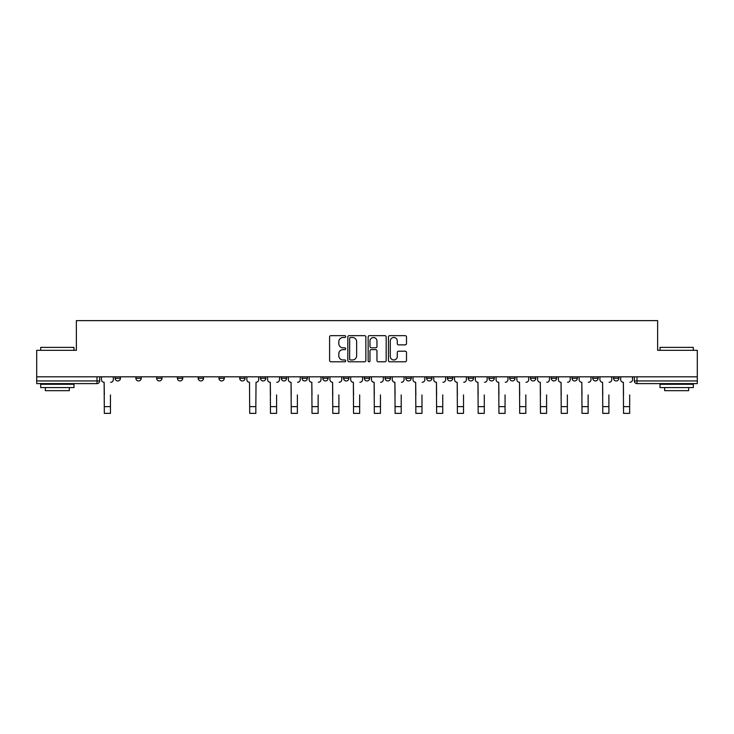 <?xml version="1.0" encoding="UTF-8"?>
<svg xmlns="http://www.w3.org/2000/svg" width="734" height="734" viewBox="0 0 734 734"><rect width="100%" height="100%" fill="white"/><g stroke="black" fill="none" stroke-linecap="round" stroke-linejoin="round"><path stroke-width="1.1" d="M345.696 336.576A0.917 0.917 0 0 0 344.787 335.658L330.896 335.658A1.303 1.303 0 0 0 329.594 336.97L329.594 360.486A1.303 1.303 0 0 0 330.896 361.798L344.787 361.798A0.917 0.917 0 0 0 345.696 360.88A0.917 0.917 0 0 0 344.787 359.963L342.989 359.963A4.184 4.184 0 0 1 338.805 355.788L338.805 353.825A4.184 4.184 0 0 1 342.989 349.641L344.787 349.641A0.917 0.917 0 0 0 345.696 348.723A0.917 0.917 0 0 0 344.787 347.815L342.989 347.815A4.184 4.184 0 0 1 338.805 343.631L338.805 341.668A4.184 4.184 0 0 1 342.989 337.493L344.787 337.493A0.917 0.917 0 0 0 345.696 336.576M613.56 378.285L613.56 376.817L613.56 378.285A2.661 2.661 0 0 0 616.221 380.946A2.661 2.661 0 0 1 613.56 378.285L618.881 378.285A2.661 2.661 0 0 1 616.221 380.946A2.661 2.661 0 0 0 618.881 378.285L618.881 376.817L618.881 378.285M551.252 378.285L551.252 376.817L551.252 378.285A2.661 2.661 0 0 0 553.913 380.946A2.661 2.661 0 0 1 551.252 378.285L556.583 378.285A2.661 2.661 0 0 1 553.913 380.946M530.489 378.285L530.489 376.817L530.489 378.285A2.661 2.661 0 0 0 533.15 380.946A2.661 2.661 0 0 1 530.489 378.285L535.811 378.285A2.661 2.661 0 0 1 533.15 380.946M468.182 376.817L468.182 378.285L473.503 378.285A2.661 2.661 0 0 1 470.843 380.946A2.661 2.661 0 0 1 468.182 378.285L468.182 376.817M447.41 376.817L447.41 378.285L452.74 378.285A2.661 2.661 0 0 1 450.07 380.946A2.661 2.661 0 0 1 447.41 378.285L447.41 376.817M343.567 376.817L343.567 378.285L348.898 378.285A2.661 2.661 0 0 1 346.228 380.946A2.661 2.661 0 0 1 343.567 378.285L343.567 376.817M281.26 376.817L281.26 378.285L286.59 378.285A2.661 2.661 0 0 1 283.93 380.946A2.661 2.661 0 0 1 281.26 378.285L281.26 376.817M239.724 376.817L239.724 378.285L245.055 378.285A2.661 2.661 0 0 1 242.385 380.946A2.661 2.661 0 0 1 239.724 378.285L239.724 376.817M218.961 376.817L218.961 378.285L224.283 378.285A2.661 2.661 0 0 1 221.622 380.946A2.661 2.661 0 0 1 218.961 378.285L218.961 376.817M177.417 378.285L177.417 376.817L177.417 378.285A2.661 2.661 0 0 0 180.087 380.946A2.661 2.661 0 0 1 177.417 378.285L182.748 378.285A2.661 2.661 0 0 1 180.087 380.946M135.882 378.285L135.882 376.817L135.882 378.285A2.661 2.661 0 0 0 138.542 380.946A2.661 2.661 0 0 1 135.882 378.285L141.212 378.285A2.661 2.661 0 0 1 138.542 380.946A2.661 2.661 0 0 0 141.212 378.285L141.212 376.817L141.212 378.285M405.186 344.87A1.303 1.303 0 0 0 406.498 343.567L406.498 336.97A1.303 1.303 0 0 0 405.186 335.658L389.772 335.658A1.303 1.303 0 0 0 388.46 336.97L388.46 360.486A1.303 1.303 0 0 0 389.772 361.798L405.186 361.798A1.303 1.303 0 0 0 406.498 360.486L406.498 352.522A1.303 1.303 0 0 0 405.186 351.21L398.59 351.21A1.303 1.303 0 0 0 397.287 352.522L397.287 356.467A3.496 3.496 0 0 1 393.791 359.963A3.496 3.496 0 0 1 390.295 356.467L390.295 340.989A3.496 3.496 0 0 1 393.791 337.493A3.496 3.496 0 0 1 397.287 340.989L397.287 343.567A1.303 1.303 0 0 0 398.59 344.87L405.186 344.87M36.7 376.817L36.7 350.329L76.373 350.329L76.373 320.639L657.627 320.639L657.627 350.329L697.3 350.329L697.3 376.817L36.7 376.817L36.7 380.946L99.668 380.946L99.668 376.817L99.668 380.946A2.661 2.661 0 0 1 97.007 383.607L36.7 383.607L36.7 380.946M365.853 336.97A1.303 1.303 0 0 0 364.55 335.658L349.127 335.658A1.303 1.303 0 0 0 347.824 336.97L347.824 360.486A1.303 1.303 0 0 0 349.127 361.798L364.55 361.798A1.303 1.303 0 0 0 365.853 360.486L365.853 336.97M369.45 335.658L384.873 335.658A1.303 1.303 0 0 1 386.176 336.97L386.176 360.486A1.303 1.303 0 0 1 384.873 361.798L378.267 361.798A1.303 1.303 0 0 1 376.964 360.486L376.964 350.953A1.303 1.303 0 0 0 375.661 349.641L371.276 349.641A1.303 1.303 0 0 0 369.973 350.953L369.973 360.88A0.917 0.917 0 0 1 369.055 361.798A0.917 0.917 0 0 1 368.147 360.88L368.147 336.97A1.303 1.303 0 0 1 369.45 335.658M634.332 376.817L634.332 380.946L697.3 380.946L697.3 383.607L636.993 383.607A2.661 2.661 0 0 1 634.332 380.946L634.332 376.817M697.3 376.817L697.3 380.946M598.118 376.817L598.118 378.285A2.661 2.661 0 0 1 595.457 380.946A2.661 2.661 0 0 1 592.788 378.285A2.661 2.661 0 0 0 595.457 380.946A2.661 2.661 0 0 0 598.118 378.285L598.118 376.817M592.788 376.817L592.788 378.285L598.118 378.285M577.346 376.817L577.346 378.285A2.661 2.661 0 0 1 574.685 380.946A2.661 2.661 0 0 1 572.025 378.285A2.661 2.661 0 0 0 574.685 380.946A2.661 2.661 0 0 0 577.346 378.285L572.025 378.285L572.025 376.817M556.583 376.817L556.583 378.285L556.583 376.817M535.811 376.817L535.811 378.285L535.811 376.817M509.717 376.817L509.717 378.285L515.039 378.285L515.039 376.817L515.039 378.285A2.661 2.661 0 0 1 512.378 380.946A2.661 2.661 0 0 1 509.717 378.285A2.661 2.661 0 0 0 512.378 380.946M494.276 378.285L494.276 376.817L494.276 378.285A2.661 2.661 0 0 1 491.615 380.946A2.661 2.661 0 0 1 488.945 378.285L494.276 378.285A2.661 2.661 0 0 1 491.615 380.946M488.945 376.817L488.945 378.285M473.503 376.817L473.503 378.285M452.74 376.817L452.74 378.285M431.968 376.817L431.968 378.285A2.661 2.661 0 0 1 429.307 380.946A2.661 2.661 0 0 1 426.647 378.285L431.968 378.285M426.647 376.817L426.647 378.285M411.196 376.817L411.196 378.285A2.661 2.661 0 0 1 408.535 380.946A2.661 2.661 0 0 1 405.874 378.285L411.196 378.285A2.661 2.661 0 0 1 408.535 380.946M405.874 376.817L405.874 378.285M390.433 376.817L390.433 378.285A2.661 2.661 0 0 1 387.772 380.946A2.661 2.661 0 0 1 385.102 378.285L390.433 378.285M385.102 376.817L385.102 378.285M369.661 376.817L369.661 378.285A2.661 2.661 0 0 1 367 380.946A2.661 2.661 0 0 1 364.339 378.285A2.661 2.661 0 0 0 367 380.946M364.339 376.817L364.339 378.285L369.661 378.285M348.898 376.817L348.898 378.285A2.661 2.661 0 0 1 346.228 380.946M328.126 376.817L328.126 378.285A2.661 2.661 0 0 1 325.465 380.946A2.661 2.661 0 0 1 322.804 378.285L328.126 378.285M322.804 376.817L322.804 378.285M307.353 376.817L307.353 378.285A2.661 2.661 0 0 1 304.693 380.946A2.661 2.661 0 0 1 302.032 378.285L307.353 378.285L307.353 376.817M302.032 376.817L302.032 378.285M286.59 376.817L286.59 378.285M265.818 376.817L265.818 378.285A2.661 2.661 0 0 1 263.157 380.946A2.661 2.661 0 0 1 260.497 378.285L265.818 378.285L265.818 376.817M260.497 376.817L260.497 378.285M245.055 378.285L245.055 376.817L245.055 378.285A2.661 2.661 0 0 1 242.385 380.946M224.283 378.285L224.283 376.817L224.283 378.285A2.661 2.661 0 0 1 221.622 380.946M203.511 376.817L203.511 378.285A2.661 2.661 0 0 1 200.85 380.946A2.661 2.661 0 0 1 198.189 378.285A2.661 2.661 0 0 0 200.85 380.946A2.661 2.661 0 0 0 203.511 378.285L203.511 376.817M198.189 376.817L198.189 378.285L203.511 378.285M182.748 376.817L182.748 378.285M161.975 376.817L161.975 378.285A2.661 2.661 0 0 1 159.315 380.946A2.661 2.661 0 0 1 156.654 378.285L161.975 378.285M156.654 376.817L156.654 378.285M120.44 376.817L120.44 378.285A2.661 2.661 0 0 1 117.779 380.946A2.661 2.661 0 0 1 115.119 378.285A2.661 2.661 0 0 0 117.779 380.946A2.661 2.661 0 0 0 120.44 378.285L120.44 376.817M115.119 376.817L115.119 378.285L120.44 378.285M350.568 337.493A0.917 0.917 0 0 0 349.65 338.402L349.65 359.054A0.917 0.917 0 0 0 350.568 359.963L352.458 359.963A4.184 4.184 0 0 0 356.641 355.788L356.641 341.668A4.184 4.184 0 0 0 352.458 337.493L350.568 337.493M376.964 341.053A3.496 3.496 0 0 0 373.468 337.557A3.496 3.496 0 0 0 369.973 341.053L369.973 346.503A1.303 1.303 0 0 0 371.276 347.815L375.661 347.815A1.303 1.303 0 0 0 376.964 346.503L376.964 341.053M101.466 379.616L101.466 376.817L101.466 379.616A2.661 2.661 0 0 0 104.127 382.276L104.329 394.929M104.127 382.276L104.329 413.361L110.458 413.361L110.458 394.929M113.32 379.616L113.32 376.817L113.32 379.616A2.661 2.661 0 0 1 110.65 382.276M40.691 347.393L73.978 347.393L40.691 347.393L40.691 350.329M73.978 387.598L40.691 387.598L40.691 384.277L73.978 384.277L73.978 387.598M69.317 387.598L69.317 390.662L45.352 390.662L45.352 387.598M660.022 347.393L693.309 347.393L660.022 347.393L660.022 350.329M693.309 387.598L660.022 387.598L660.022 384.277L693.309 384.277L693.309 387.598M688.648 387.598L688.648 390.662L664.683 390.662L664.683 387.598M267.616 379.616L267.616 376.817L267.616 379.616A2.661 2.661 0 0 0 270.277 382.276L270.479 394.929M270.277 382.276L270.479 413.361L276.608 413.361L276.608 394.929M279.461 379.616L279.461 376.817L279.461 379.616A2.661 2.661 0 0 1 276.801 382.276M288.389 379.616L288.389 376.817L288.389 379.616A2.661 2.661 0 0 0 291.049 382.276L291.251 394.929M291.049 382.276L291.251 413.361L297.371 413.361L297.371 394.929M300.234 379.616L300.234 376.817L300.234 379.616A2.661 2.661 0 0 1 297.573 382.276M309.152 379.616L309.152 376.817L309.152 379.616A2.661 2.661 0 0 0 311.812 382.276L312.014 394.929M311.812 382.276L312.014 413.361L318.143 413.361L318.143 394.929M321.006 379.616L321.006 376.817L321.006 379.616A2.661 2.661 0 0 1 318.336 382.276M329.924 379.616L329.924 376.817L329.924 379.616A2.661 2.661 0 0 0 332.585 382.276L332.786 394.929M332.585 382.276L332.786 413.361L338.906 413.361L338.906 394.929M341.769 379.616L341.769 376.817L341.769 379.616A2.661 2.661 0 0 1 339.108 382.276M350.687 379.616L350.687 376.817L350.687 379.616A2.661 2.661 0 0 0 353.357 382.276L353.549 394.929M353.357 382.276L353.549 413.361L359.678 413.361L359.678 394.929M362.541 379.616L362.541 376.817L362.541 379.616A2.661 2.661 0 0 1 359.88 382.276M371.459 379.616L371.459 376.817L371.459 379.616A2.661 2.661 0 0 0 374.12 382.276L374.322 394.929M374.12 382.276L374.322 413.361L380.451 413.361L380.451 394.929M383.313 379.616L383.313 376.817L383.313 379.616A2.661 2.661 0 0 1 380.643 382.276M392.231 379.616L392.231 376.817L392.231 379.616A2.661 2.661 0 0 0 394.892 382.276L395.094 394.929M394.892 382.276L395.094 413.361L401.214 413.361L401.214 394.929M404.076 379.616L404.076 376.817L404.076 379.616A2.661 2.661 0 0 1 401.415 382.276M412.994 379.616L412.994 376.817L412.994 379.616A2.661 2.661 0 0 0 415.664 382.276L415.857 394.929M415.664 382.276L415.857 413.361L421.986 413.361L421.986 394.929M424.848 379.616L424.848 376.817L424.848 379.616A2.661 2.661 0 0 1 422.188 382.276M433.766 379.616L433.766 376.817L433.766 379.616A2.661 2.661 0 0 0 436.427 382.276L436.629 394.929M436.427 382.276L436.629 413.361L442.749 413.361L442.749 394.929M445.611 379.616L445.611 376.817L445.611 379.616A2.661 2.661 0 0 1 442.951 382.276M454.539 379.616L454.539 376.817L454.539 379.616A2.661 2.661 0 0 0 457.199 382.276L457.392 394.929M457.199 382.276L457.392 413.361L463.521 413.361L463.521 394.929M466.384 379.616L466.384 376.817L466.384 379.616A2.661 2.661 0 0 1 463.723 382.276M475.302 379.616L475.302 376.817L475.302 379.616A2.661 2.661 0 0 0 477.962 382.276L478.164 394.929M477.962 382.276L478.164 413.361L484.293 413.361L484.293 394.929M487.156 379.616L487.156 376.817L487.156 379.616A2.661 2.661 0 0 1 484.486 382.276M496.074 379.616L496.074 376.817L496.074 379.616A2.661 2.661 0 0 0 498.735 382.276L498.936 394.929M498.735 382.276L498.936 413.361L505.056 413.361L505.056 394.929M507.919 379.616L507.919 376.817L507.919 379.616A2.661 2.661 0 0 1 505.258 382.276M516.837 379.616L516.837 376.817L516.837 379.616A2.661 2.661 0 0 0 519.507 382.276L519.7 394.929M519.507 382.276L519.7 413.361L525.828 413.361L525.828 394.929M528.691 379.616L528.691 376.817L528.691 379.616A2.661 2.661 0 0 1 526.03 382.276M537.609 379.616L537.609 376.817L537.609 379.616A2.661 2.661 0 0 0 540.27 382.276L540.472 394.929M540.27 382.276L540.472 413.361L546.591 413.361L546.591 394.929M549.454 379.616L549.454 376.817L549.454 379.616A2.661 2.661 0 0 1 546.793 382.276M558.381 379.616L558.381 376.817L558.381 379.616A2.661 2.661 0 0 0 561.042 382.276L561.235 394.929M561.042 382.276L561.235 413.361L567.364 413.361L567.364 394.929M570.226 379.616L570.226 376.817L570.226 379.616A2.661 2.661 0 0 1 567.566 382.276M579.144 379.616L579.144 376.817L579.144 379.616A2.661 2.661 0 0 0 581.805 382.276L582.007 394.929M581.805 382.276L582.007 413.361L588.136 413.361L588.136 394.929M590.998 379.616L590.998 376.817L590.998 379.616A2.661 2.661 0 0 1 588.329 382.276M599.917 379.616L599.917 376.817L599.917 379.616A2.661 2.661 0 0 0 602.577 382.276L602.779 394.929M602.577 382.276L602.779 413.361L608.899 413.361L608.899 394.929M611.761 379.616L611.761 376.817L611.761 379.616A2.661 2.661 0 0 1 609.101 382.276M620.68 379.616L620.68 376.817L620.68 379.616A2.661 2.661 0 0 0 623.349 382.276L623.542 394.929M623.349 382.276L623.542 413.361L629.671 413.361L629.671 394.929M632.534 379.616L632.534 376.817L632.534 379.616A2.661 2.661 0 0 1 629.873 382.276M246.844 376.817L246.844 379.616A2.661 2.661 0 0 0 249.514 382.276L249.707 413.361L255.836 413.361L255.836 406.636L249.707 406.636M258.698 376.817L258.698 379.616A2.661 2.661 0 0 1 256.038 382.276L255.836 406.636M97.007 376.817L97.007 383.607M636.993 376.817L636.993 383.607M110.458 406.636L104.329 406.636M276.608 406.636L270.479 406.636M297.371 406.636L291.251 406.636M318.143 406.636L312.014 406.636M338.906 406.636L332.786 406.636M359.678 406.636L353.549 406.636M380.451 406.636L374.322 406.636M401.214 406.636L395.094 406.636M421.986 406.636L415.857 406.636M442.749 406.636L436.629 406.636M463.521 406.636L457.392 406.636M484.293 406.636L478.164 406.636M505.056 406.636L498.936 406.636M525.828 406.636L519.7 406.636M546.591 406.636L540.472 406.636M567.364 406.636L561.235 406.636M588.136 406.636L582.007 406.636M608.899 406.636L602.779 406.636M629.671 406.636L623.542 406.636M73.978 350.329L73.978 347.393M66.39 384.277L66.39 383.607M48.279 384.277L48.279 383.607M693.309 350.329L693.309 347.393M685.721 384.277L685.721 383.607M667.61 384.277L667.61 383.607"/></g></svg>

